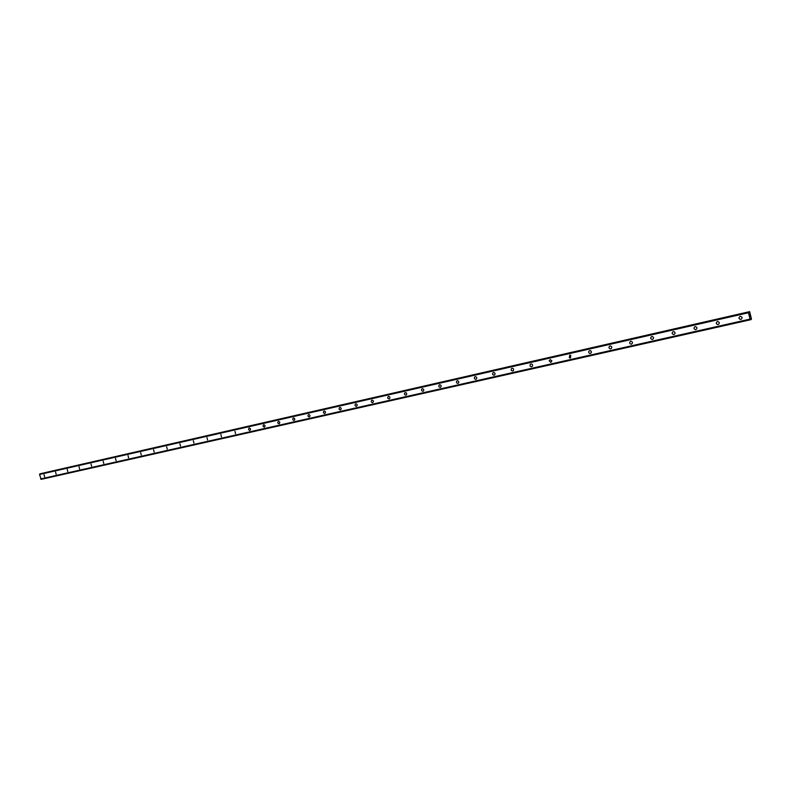 <?xml version="1.0" encoding="UTF-8"?>
<svg xmlns="http://www.w3.org/2000/svg" width="791" height="791" viewBox="0 0 791 791"><rect width="100%" height="100%" fill="white"/><g stroke="black" fill="none" stroke-linecap="round" stroke-linejoin="round"><path stroke-width="1.19" d="M44.632 476.825L44.078 474.669M56.131 474.224L55.588 472.049M67.789 471.594L67.225 469.409M79.604 468.915L79.041 466.72M91.598 466.206L91.044 463.991M103.75 463.457L103.196 461.222M116.089 460.669L115.526 458.424M128.597 457.841L128.033 455.576M141.282 454.973L140.689 452.699M154.166 452.066L153.583 449.763M167.227 449.11L166.644 446.796M180.496 446.114L179.903 443.781M193.953 443.069L193.33 440.735M207.608 439.984L206.985 437.631M221.48 436.85L220.877 434.467M235.56 433.666L234.957 431.263M249.867 430.433L249.818 430.442C248.374 429.948 248.166 429.147 249.205 428.02L249.244 428.01C250.688 428.504 250.895 429.305 249.857 430.433L249.818 430.442C248.374 429.948 248.166 429.147 249.205 428.02L249.244 428.01M264.382 427.15L264.332 427.16C262.869 426.665 262.661 425.855 263.719 424.727L263.759 424.718C265.222 425.202 265.43 426.013 264.382 427.15L264.332 427.16C262.869 426.665 262.661 425.855 263.719 424.727L263.759 424.718M279.134 423.818L279.075 423.828C277.592 423.333 277.384 422.513 278.452 421.376L278.501 421.366C279.974 421.85 280.192 422.671 279.134 423.818L279.075 423.828C277.592 423.333 277.384 422.523 278.452 421.376L278.501 421.366M294.114 420.426L294.054 420.446C292.551 419.952 292.344 419.131 293.421 417.964L293.471 417.955C294.974 418.439 295.181 419.27 294.114 420.426L294.054 420.446C292.551 419.952 292.344 419.131 293.421 417.974L293.471 417.955M309.33 416.986L309.271 417.005C307.748 416.511 307.531 415.68 308.628 414.514L308.678 414.494C310.201 414.978 310.418 415.809 309.33 416.986L309.271 417.005C307.748 416.511 307.531 415.68 308.628 414.514L308.678 414.494M324.794 413.495L324.725 413.515C323.183 413.021 322.965 412.18 324.083 410.994L324.132 410.984C325.674 411.468 325.902 412.299 324.794 413.495L324.735 413.515C323.183 413.021 322.965 412.18 324.083 410.994L324.142 410.984M340.516 409.936L340.437 409.956C338.874 409.471 338.647 408.631 339.774 407.424L339.843 407.414C341.405 407.889 341.623 408.739 340.516 409.936L340.437 409.965C338.874 409.471 338.647 408.631 339.774 407.424L339.843 407.414M356.484 406.327L356.405 406.356C354.813 405.862 354.595 405.012 355.732 403.805L355.802 403.786C357.384 404.26 357.611 405.111 356.484 406.327L356.405 406.356C354.813 405.862 354.586 405.012 355.732 403.805L355.802 403.786M372.719 402.659L372.63 402.688C371.019 402.204 370.791 401.344 371.948 400.117L372.027 400.098C373.629 400.572 373.856 401.423 372.719 402.659L372.63 402.688C371.019 402.204 370.791 401.344 371.948 400.117L372.027 400.098M389.231 398.921L389.123 398.951C387.491 398.476 387.264 397.616 388.43 396.37L388.51 396.34C390.141 396.815 390.378 397.675 389.231 398.931L389.123 398.951C387.491 398.476 387.264 397.616 388.421 396.37L388.51 396.34M406.01 395.134L405.892 395.164C404.241 394.689 404.003 393.819 405.18 392.563L405.279 392.534C406.92 392.989 407.167 393.859 406.01 395.134L405.892 395.164C404.241 394.689 404.003 393.819 405.18 392.563L405.279 392.534M423.086 391.268L422.948 391.308C421.277 390.843 421.03 389.973 422.216 388.688L422.325 388.658C423.986 389.103 424.243 389.983 423.086 391.268L422.948 391.308C421.277 390.843 421.03 389.973 422.206 388.688L422.325 388.658M440.449 387.343L440.29 387.392C438.6 386.937 438.352 386.057 439.529 384.752L439.667 384.713C441.338 385.148 441.605 386.028 440.449 387.343L440.29 387.392C438.6 386.937 438.343 386.057 439.529 384.752L439.667 384.713M458.127 383.338L457.93 383.408C456.229 382.963 455.962 382.083 457.139 380.748L457.297 380.698C458.988 381.124 459.264 382.004 458.118 383.338L457.93 383.408C456.229 382.963 455.962 382.083 457.139 380.748L457.297 380.698M476.113 379.265L475.875 379.344C474.165 378.929 473.878 378.039 475.035 376.684L475.233 376.625C476.933 377.02 477.22 377.9 476.113 379.265L475.875 379.344C474.155 378.929 473.878 378.039 475.035 376.684L475.233 376.625M494.444 375.102L494.128 375.221C492.417 374.835 492.121 373.955 493.218 372.571L493.485 372.472C495.166 372.828 495.492 373.698 494.444 375.102L494.128 375.221C492.417 374.835 492.121 373.955 493.218 372.571L493.485 372.472M513.151 370.821L512.706 371.019C511.026 370.702 510.689 369.832 511.678 368.408L512.064 368.25C513.695 368.537 514.061 369.387 513.151 370.821L512.706 371.019C511.026 370.702 510.689 369.832 511.678 368.408L512.054 368.25M532.313 366.312L531.611 366.747C530.059 366.559 529.634 365.739 530.336 364.295L530.959 363.949C532.442 364.097 532.897 364.878 532.313 366.312L531.611 366.747C530.059 366.559 529.634 365.739 530.336 364.295L530.959 363.949M551.9 360.923L550.852 362.397L549.162 360.815L550.2 359.579L551.9 360.923L550.852 362.397L549.162 360.815L550.2 359.579M570.756 355.268L570.449 357.967L569.332 357.73L569.787 355.119L570.756 355.268L570.44 357.967L569.322 357.73L569.787 355.119M589.73 350.591L590.254 350.571C591.797 351.491 591.846 352.46 590.393 353.458L589.76 353.458C588.316 352.489 588.306 351.53 589.73 350.591C588.306 351.53 588.316 352.489 589.76 353.458L590.393 353.458M610.701 348.871L610.276 348.9C608.605 348.03 608.526 347.061 610.029 345.964L610.395 345.934C612.125 346.755 612.234 347.733 610.701 348.871L610.276 348.9C608.605 348.03 608.526 347.061 610.039 345.964M630.724 341.267L630.991 341.228C632.84 341.999 632.968 342.987 631.396 344.194L631.08 344.223C629.28 343.423 629.161 342.434 630.724 341.267C629.161 342.434 629.28 343.423 631.07 344.223L631.396 344.194M651.794 336.472L652.011 336.442C653.939 337.174 654.098 338.162 652.476 339.428L652.219 339.468C650.331 338.706 650.182 337.708 651.794 336.472C650.182 337.708 650.321 338.706 652.209 339.468L652.476 339.428M673.26 331.587L673.448 331.558C675.445 332.269 675.613 333.268 673.952 334.573L673.734 334.603C671.767 333.871 671.618 332.863 673.26 331.587C671.618 332.863 671.767 333.871 673.734 334.603L673.952 334.573M695.141 326.614L695.309 326.584C697.355 327.276 697.533 328.285 695.843 329.629L695.645 329.659C693.628 328.947 693.46 327.929 695.141 326.614C693.46 327.929 693.618 328.947 695.645 329.659L695.843 329.629M717.447 321.541L717.585 321.512C719.691 322.194 719.879 323.212 718.149 324.587L717.981 324.617C715.895 323.915 715.717 322.896 717.447 321.541C715.717 322.896 715.895 323.915 717.971 324.617L718.149 324.587M740.178 316.37L740.307 316.351C742.472 317.013 742.66 318.051 740.89 319.445L740.732 319.475C738.596 318.783 738.418 317.755 740.178 316.37C738.418 317.755 738.596 318.783 740.732 319.475L740.89 319.445M750.135 316.588L749.828 315.985M749.997 316.716L750.115 315.906M749.779 315.461L749.621 314.729M749.957 315.302L749.641 314.808M750.016 315.461L749.819 314.61M749.354 311.723L749.275 312.791L748.612 311.931L748.444 312.761L750.264 319.811L751.153 319.544L750.422 319.712L750.461 318.704L751.153 319.544L751.45 318.921L749.65 311.644L41.725 473.433M40.173 473.789L748.612 311.931L40.173 473.789L748.464 311.97L39.847 473.868L39.55 474.481L41.152 479.356L750.264 319.811L41.152 479.356M40.697 479.02L749.967 319.257L40.727 479.03M749.65 311.644L41.804 473.394M748.454 312.03L39.817 473.918M748.444 312.593L39.619 474.353M748.444 312.761L39.55 474.481M749.908 319.139L40.608 478.95M750.234 319.762L41.102 479.326M749.314 311.862L748.652 312.02M748.444 312.623L39.59 474.382M751.055 319.445L750.402 319.594"/></g></svg>
